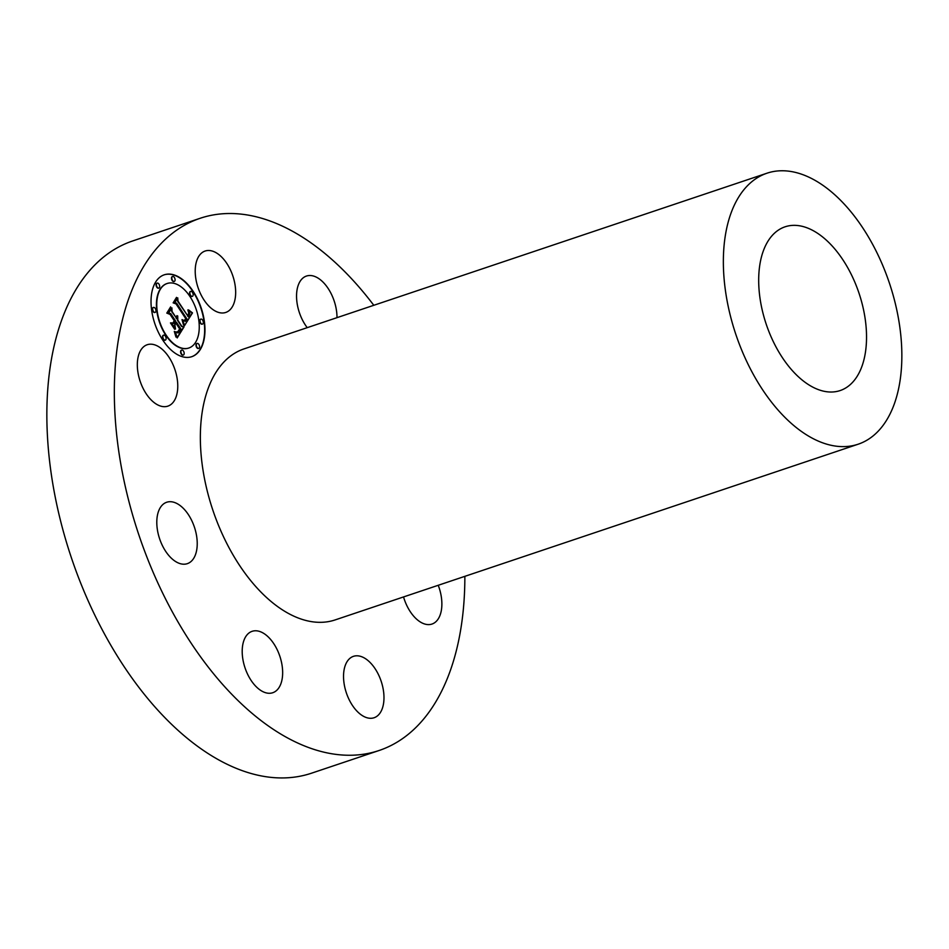 <?xml version="1.0" encoding="UTF-8"?>
<svg xmlns="http://www.w3.org/2000/svg" width="949" height="949" viewBox="0 0 949 949"><rect width="100%" height="100%" fill="white"/><g stroke="black" fill="none" stroke-linecap="round" stroke-linejoin="round"><path stroke-width="1.42" d="M197.582 258.555A32.396 18.351 -108.6 0 1 205.126 251.034A32.396 18.351 -108.6 0 1 229.397 267.82A32.396 18.351 -108.6 0 1 233.3 304.926A32.396 18.351 -108.6 0 1 225.755 312.446A32.396 18.351 -108.6 0 1 201.473 295.661A32.396 18.351 -108.6 0 1 197.582 258.555M464.856 576.34A280.75 159.017 -108.6 0 1 379.007 750.529A280.75 159.017 -108.6 0 1 114.936 413.491A280.75 159.017 -108.6 0 1 200.192 218.27A280.75 159.017 -108.6 0 1 373.799 305.293M858.133 444.215L335.127 619.922A142.967 80.973 -108.6 0 1 200.654 448.284A142.967 80.973 -108.6 0 1 244.071 348.876L767.077 173.169A142.967 80.973 -108.6 0 1 901.55 344.795A142.967 80.973 -108.6 0 1 858.133 444.215A142.967 80.973 -108.6 0 1 723.66 272.577A142.967 80.973 -108.6 0 1 767.077 173.169M307.227 327.654A32.396 18.351 -108.6 0 1 296.551 296.776A32.396 18.351 -108.6 0 1 306.456 276.052A32.396 18.351 -108.6 0 1 310.845 275.542A32.396 18.351 -108.6 0 1 336.99 317.654M438.236 585.284A32.396 18.351 -108.6 0 1 440.988 594.928A32.396 18.351 -108.6 0 1 431.961 624.062A32.396 18.351 -108.6 0 1 403.539 596.933M381.617 710.232A32.396 18.351 -108.6 0 1 374.072 717.752A32.396 18.351 -108.6 0 1 349.801 700.967A32.396 18.351 -108.6 0 1 345.899 663.861A32.396 18.351 -108.6 0 1 353.443 656.34A32.396 18.351 -108.6 0 1 377.714 673.126A32.396 18.351 -108.6 0 1 381.617 710.232M268.353 693.245A32.396 18.351 -108.6 0 1 243.929 664.181A32.396 18.351 -108.6 0 1 252.114 631.322A32.396 18.351 -108.6 0 1 256.515 630.812A32.396 18.351 -108.6 0 1 280.928 659.875A32.396 18.351 -108.6 0 1 272.743 692.734A32.396 18.351 -108.6 0 1 268.353 693.245M167.522 553.919A32.396 18.351 -108.6 0 1 156.799 523.006A32.396 18.351 -108.6 0 1 166.704 502.246A32.396 18.351 -108.6 0 1 186.502 511.986A32.396 18.351 -108.6 0 1 197.226 542.899A32.396 18.351 -108.6 0 1 187.333 563.659A32.396 18.351 -108.6 0 1 167.522 553.919M138.21 373.859A32.396 18.351 -108.6 0 1 147.237 344.724A32.396 18.351 -108.6 0 1 176.882 377.002A32.396 18.351 -108.6 0 1 167.866 406.136A32.396 18.351 -108.6 0 1 138.21 373.859M162.872 340.228A43.191 24.46 71.4 0 0 191.757 356.694A43.191 24.46 71.4 0 0 193.122 291.272A43.191 24.46 71.4 0 0 164.248 274.807A43.191 24.46 71.4 0 0 162.872 340.228M379.007 750.529L311.521 773.198A280.75 159.017 -108.6 0 1 75.754 570.195A280.75 159.017 -108.6 0 1 47.45 436.16A280.75 159.017 -108.6 0 1 125.707 243.62A280.75 159.017 -108.6 0 1 132.706 240.939L200.192 218.27M191.579 356.753A43.191 24.46 71.4 0 0 192.789 291.379A43.191 24.46 71.4 0 0 164.07 274.866M758.868 286.871A86.383 48.933 -108.6 0 1 785.096 226.799A86.383 48.933 -108.6 0 1 866.354 330.513A86.383 48.933 -108.6 0 1 840.114 390.573A86.383 48.933 -108.6 0 1 758.868 286.871M166.988 283.549A34.034 19.277 71.4 0 0 166.822 283.609A34.034 19.277 71.4 0 0 165.743 335.151A34.034 19.277 71.4 0 0 188.495 348.117A34.034 19.277 71.4 0 0 188.661 348.058M196.953 343.491A2.622 1.483 71.4 0 0 196.775 343.538A2.622 1.483 71.4 0 0 196.692 347.5A2.622 1.483 71.4 0 0 198.448 348.497A2.622 1.483 71.4 0 0 198.614 348.425M163.477 335.222A2.622 1.483 71.4 0 0 163.299 335.27A2.622 1.483 71.4 0 0 163.216 339.232A2.622 1.483 71.4 0 0 164.972 340.228A2.622 1.483 71.4 0 0 165.138 340.157M181.544 350.134A2.622 1.483 71.4 0 0 181.378 350.181A2.622 1.483 71.4 0 0 181.295 354.143A2.622 1.483 71.4 0 0 183.038 355.14A2.622 1.483 71.4 0 0 183.204 355.068M157.048 283.193A2.622 1.483 71.4 0 0 156.87 283.229A2.622 1.483 71.4 0 0 156.787 287.191A2.622 1.483 71.4 0 0 158.542 288.188A2.622 1.483 71.4 0 0 158.708 288.116M153.335 307.5A2.622 1.483 71.4 0 0 153.157 307.535A2.622 1.483 71.4 0 0 153.074 311.497A2.622 1.483 71.4 0 0 154.829 312.494A2.622 1.483 71.4 0 0 154.984 312.423M190.524 291.462A2.622 1.483 71.4 0 0 190.346 291.497A2.622 1.483 71.4 0 0 190.263 295.459A2.622 1.483 71.4 0 0 192.018 296.456A2.622 1.483 71.4 0 0 192.184 296.385M200.678 319.184A2.622 1.483 71.4 0 0 200.5 319.232A2.622 1.483 71.4 0 0 200.417 323.194A2.622 1.483 71.4 0 0 202.161 324.19A2.622 1.483 71.4 0 0 202.327 324.119M172.457 276.55A2.622 1.483 71.4 0 0 172.279 276.586A2.622 1.483 71.4 0 0 172.196 280.548A2.622 1.483 71.4 0 0 173.952 281.545A2.622 1.483 71.4 0 0 174.106 281.473M189.919 296.456A34.034 19.277 71.4 0 0 167.166 283.49A34.034 19.277 71.4 0 0 166.075 335.033A34.034 19.277 71.4 0 0 188.839 348.01A34.034 19.277 71.4 0 0 189.919 296.456M198.863 344.416A2.622 1.483 71.4 0 0 197.119 343.419A2.622 1.483 71.4 0 0 197.036 347.381A2.622 1.483 71.4 0 0 198.78 348.378A2.622 1.483 71.4 0 0 198.863 344.416M165.387 336.148A2.622 1.483 71.4 0 0 163.643 335.151A2.622 1.483 71.4 0 0 163.56 339.113A2.622 1.483 71.4 0 0 165.304 340.122A2.622 1.483 71.4 0 0 165.387 336.148M183.465 351.059A2.622 1.483 71.4 0 0 181.71 350.062A2.622 1.483 71.4 0 0 181.627 354.024A2.622 1.483 71.4 0 0 183.382 355.021A2.622 1.483 71.4 0 0 183.465 351.059M158.958 284.119A2.622 1.483 71.4 0 0 157.214 283.11A2.622 1.483 71.4 0 0 157.131 287.084A2.622 1.483 71.4 0 0 158.874 288.081A2.622 1.483 71.4 0 0 158.958 284.119M155.245 308.425A2.622 1.483 71.4 0 0 153.489 307.417A2.622 1.483 71.4 0 0 153.406 311.391A2.622 1.483 71.4 0 0 155.162 312.387A2.622 1.483 71.4 0 0 155.245 308.425M190.607 295.353A2.622 1.483 71.4 0 0 192.35 296.349A2.622 1.483 71.4 0 0 192.433 292.375A2.622 1.483 71.4 0 0 190.69 291.379A2.622 1.483 71.4 0 0 190.607 295.353M200.749 323.075A2.622 1.483 71.4 0 0 202.505 324.072A2.622 1.483 71.4 0 0 202.588 320.11A2.622 1.483 71.4 0 0 200.832 319.113A2.622 1.483 71.4 0 0 200.749 323.075M172.54 280.441A2.622 1.483 71.4 0 0 174.284 281.438A2.622 1.483 71.4 0 0 174.367 277.464A2.622 1.483 71.4 0 0 172.623 276.467A2.622 1.483 71.4 0 0 172.54 280.441M184.581 325.554L192.493 312.885L188.507 309.86L189.847 313.431L188.412 316.871L189.053 313.217L187.855 309.92L188.744 313.063L187.677 315.768L177.973 301.094L177.76 297.879L174.735 302.767L176.573 303.111L187.072 319.208L185.162 321.343L182.671 319.825L184.581 325.554L192.161 312.992L188.804 310.37M183.548 325.163L182.006 319.588L183.548 325.163M184.082 320.406L184.984 320.62L186.301 318.84L176.146 303.478L173.762 302.66L176.514 297.381L173.133 302.85L176.016 303.917L185.826 318.757L184.272 320.359M177.202 337.939L184.059 326.836L181.911 326.373L177.795 320.157L177.724 315.946L176.977 318.911L176.917 315.637L176.253 317.82L172.066 311.486L171.876 307.832L168.625 313.075L170.737 313.621L175.66 321.059L174.142 323.502L171.413 322.862L175.494 329.03L174.913 324.831L175.909 323.218L179.669 328.9L177.902 331.592L176.36 331.984L177.997 332.055L180.096 329.03L176.075 322.945L176.478 322.292L181.034 329.196L178.27 332.862L175.363 331.759L177.202 337.939M175.968 337.073L174.308 331.415L175.968 337.073M170.464 322.933L174.675 329.303L170.784 322.874M174.272 320.738L172.908 322.933L174.699 320.869L170.144 313.989L167.439 312.897L170.63 306.907L166.799 313.099L170.096 314.427L174.272 320.738M188.412 316.871L187.665 316.136L188.721 313.526M187.677 315.768L177.629 301.213L177.439 298.377M185.47 321.272L183.181 320.145M184.984 320.62L185.968 318.947L177.297 305.863M176.016 303.917L173.43 302.767L176.395 297.571M177.131 337.619L183.726 326.942L181.579 326.492L177.463 320.264L177.605 316.693M176.977 318.911L176.182 318.342L176.633 316.242M176.253 317.82L171.722 311.604L171.555 308.342M174.142 323.502L171.567 323.087M175.055 328.354L174.569 324.938L175.909 323.218M177.427 332.28L179.646 328.959M175.85 323.229L176.478 322.292M178.104 332.921L175.541 332.233M173.133 322.968L174.236 320.798M170.001 314.392L167.095 313.016L170.512 307.085"/></g></svg>
